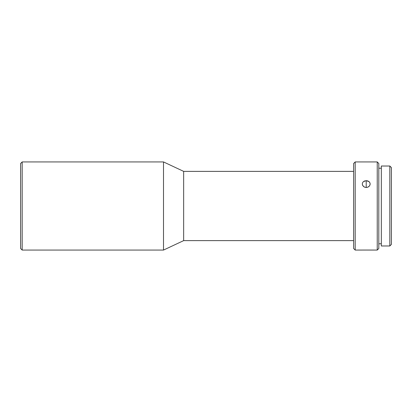 <?xml version="1.0" encoding="UTF-8"?>
<svg xmlns="http://www.w3.org/2000/svg" width="412" height="412" viewBox="0 0 412 412"><rect width="100%" height="100%" fill="white"/><g stroke="black" fill="none" stroke-linecap="round" stroke-linejoin="round"><path stroke-width="0.62" d="M362.704 185.539L362.282 183.989L362.581 182.696L363.436 181.62L366.216 180.667L366.216 187.481L364.713 187.208L363.209 186.219M362.575 250.043L377.238 250.069L378.808 248.493L378.808 163.507L377.238 161.931L377.238 250.069L377.238 161.931L355.201 161.931L353.63 163.507L353.63 248.493L355.201 250.069L355.201 161.931L355.201 250.069L369.858 250.043M22.176 161.931L20.6 163.507L20.6 248.493L22.176 250.069L22.176 161.931L22.176 250.069L163.507 250.069L183.649 240.623L353.63 240.623L183.649 240.623L183.649 171.377L183.649 240.623L163.507 250.069L163.507 161.931L163.507 250.069L22.176 250.069L20.6 248.493L20.6 163.507L22.176 161.931L163.507 161.931L22.176 161.931M389.824 245.974L391.4 244.404L391.4 167.596L389.824 166.026L389.824 245.974L389.824 166.026L381.327 166.026L381.327 245.974L389.824 245.974L381.327 245.974L381.327 166.026L389.824 166.026L391.4 167.596L391.4 244.404L389.824 245.974M378.808 243.77L381.327 243.77L378.808 243.77M381.327 168.23L378.808 168.23L381.327 168.23M366.989 187.414L365.449 187.414L364.033 186.883L362.586 185.302L362.282 183.989L362.581 182.696L363.436 181.62L364.713 180.914L366.984 180.729L368.405 181.213L369.487 182.119L370.079 183.325L370.079 184.653L369.492 185.905L368.41 186.878L366.989 187.414M353.63 171.377L183.649 171.377L163.507 161.931L183.649 171.377L353.63 171.377M370.151 250.069L377.238 250.069L378.808 248.493L378.808 163.507L377.238 161.931L355.201 161.931L353.63 163.507L353.63 248.493L355.201 250.069L362.282 250.069M369.234 186.209L367.731 187.208L366.216 187.481L366.216 180.667L368.998 181.62L369.852 182.691L370.151 183.984L369.734 185.534"/></g></svg>
